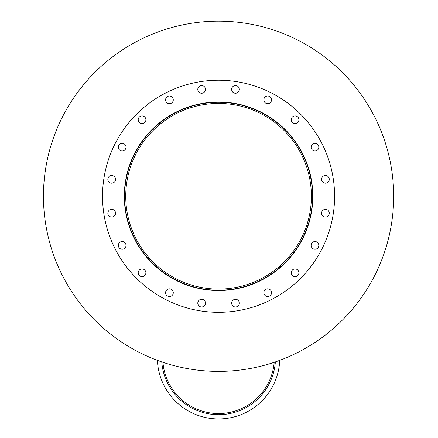 <?xml version="1.0" encoding="UTF-8"?>
<svg xmlns="http://www.w3.org/2000/svg" width="438" height="438" viewBox="0 0 438 438"><rect width="100%" height="100%" fill="white"/><g stroke="black" fill="none" stroke-linecap="round" stroke-linejoin="round"><path stroke-width="0.66" d="M311.385 196.268A92.823 92.823 0 0 1 172.15 276.657A92.823 92.823 0 0 1 172.15 115.878A92.823 92.823 0 0 1 311.385 196.268M312.524 196.268A93.962 93.962 0 0 1 171.581 277.643A93.962 93.962 0 0 1 171.581 114.893A93.962 93.962 0 0 1 312.524 196.268M312.809 196.268A94.247 94.247 0 0 1 171.439 277.889A94.247 94.247 0 0 1 171.439 114.647A94.247 94.247 0 0 1 312.809 196.268M205.477 89.401A3.843 3.843 0 0 1 199.712 92.73A3.843 3.843 0 0 1 199.712 86.072A3.843 3.843 0 0 1 205.477 89.401M173.284 99.859A3.843 3.843 0 0 1 167.519 103.187A3.843 3.843 0 0 1 167.519 96.53A3.843 3.843 0 0 1 173.284 99.859M145.898 119.76A3.843 3.843 0 0 1 140.133 123.089A3.843 3.843 0 0 1 140.133 116.431A3.843 3.843 0 0 1 145.898 119.76M125.996 147.146A3.843 3.843 0 0 1 120.231 150.475A3.843 3.843 0 0 1 120.231 143.817A3.843 3.843 0 0 1 125.996 147.146M115.539 179.345A3.843 3.843 0 0 1 109.768 182.673A3.843 3.843 0 0 1 109.768 176.01A3.843 3.843 0 0 1 115.539 179.345M115.539 213.196A3.843 3.843 0 0 1 109.768 216.525A3.843 3.843 0 0 1 109.768 209.868A3.843 3.843 0 0 1 115.539 213.196M125.996 245.389A3.843 3.843 0 0 1 120.231 248.718A3.843 3.843 0 0 1 120.231 242.061A3.843 3.843 0 0 1 125.996 245.389M145.898 272.781A3.843 3.843 0 0 1 140.133 276.11A3.843 3.843 0 0 1 140.133 269.447A3.843 3.843 0 0 1 145.898 272.781M173.284 292.677A3.843 3.843 0 0 1 167.519 296.006A3.843 3.843 0 0 1 167.519 289.348A3.843 3.843 0 0 1 173.284 292.677M205.477 303.14A3.843 3.843 0 0 1 199.712 306.469A3.843 3.843 0 0 1 199.712 299.811A3.843 3.843 0 0 1 205.477 303.14M239.334 303.14A3.843 3.843 0 0 1 233.569 306.469A3.843 3.843 0 0 1 233.569 299.811A3.843 3.843 0 0 1 239.334 303.14M271.527 292.677A3.843 3.843 0 0 1 265.762 296.006A3.843 3.843 0 0 1 265.762 289.348A3.843 3.843 0 0 1 271.527 292.677M298.913 272.781A3.843 3.843 0 0 1 293.148 276.11A3.843 3.843 0 0 1 293.148 269.447A3.843 3.843 0 0 1 298.913 272.781M318.815 245.389A3.843 3.843 0 0 1 313.05 248.718A3.843 3.843 0 0 1 313.05 242.061A3.843 3.843 0 0 1 318.815 245.389M329.277 213.196A3.843 3.843 0 0 1 323.507 216.525A3.843 3.843 0 0 1 323.507 209.868A3.843 3.843 0 0 1 329.277 213.196M329.277 179.345A3.843 3.843 0 0 1 323.507 182.673A3.843 3.843 0 0 1 323.507 176.01A3.843 3.843 0 0 1 329.277 179.345M318.815 147.146A3.843 3.843 0 0 1 313.05 150.475A3.843 3.843 0 0 1 313.05 143.817A3.843 3.843 0 0 1 318.815 147.146M298.913 119.76A3.843 3.843 0 0 1 293.148 123.089A3.843 3.843 0 0 1 293.148 116.431A3.843 3.843 0 0 1 298.913 119.76M271.527 99.859A3.843 3.843 0 0 1 265.762 103.187A3.843 3.843 0 0 1 265.762 96.53A3.843 3.843 0 0 1 271.527 99.859M239.334 89.401A3.843 3.843 0 0 1 233.569 92.73A3.843 3.843 0 0 1 233.569 86.072A3.843 3.843 0 0 1 239.334 89.401M334.594 196.268A116.032 116.032 0 0 1 160.543 296.756A116.032 116.032 0 0 1 160.543 95.78A116.032 116.032 0 0 1 334.594 196.268M279.723 360.354A61.221 61.221 0 0 1 218.562 418.936A61.221 61.221 0 0 1 157.401 360.354M219.345 414.682A12.658 12.658 0 0 1 217.779 414.682M162.941 362.314A55.807 55.807 0 0 0 218.562 413.549A55.807 55.807 0 0 0 274.183 362.314A55.807 55.807 0 0 1 218.562 413.549M275.354 361.919A56.945 56.945 0 0 1 218.562 414.687A56.945 56.945 0 0 1 161.77 361.919M393.68 196.268A175.118 175.118 0 0 1 131.006 347.925A175.118 175.118 0 0 1 131.006 44.616A175.118 175.118 0 0 1 393.68 196.268"/></g></svg>
